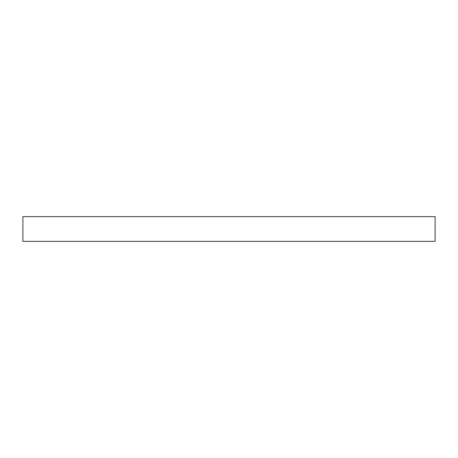 <?xml version="1.0" encoding="UTF-8"?>
<svg xmlns="http://www.w3.org/2000/svg" width="458" height="458" viewBox="0 0 458 458"><rect width="100%" height="100%" fill="white"/><g stroke="black" fill="none" stroke-linecap="round" stroke-linejoin="round"><path stroke-width="0.69" d="M22.9 216.634L22.9 241.366L435.1 241.366L435.1 216.634L22.9 216.634L22.9 241.366L435.1 241.366L435.1 216.634L22.9 216.634"/></g></svg>

